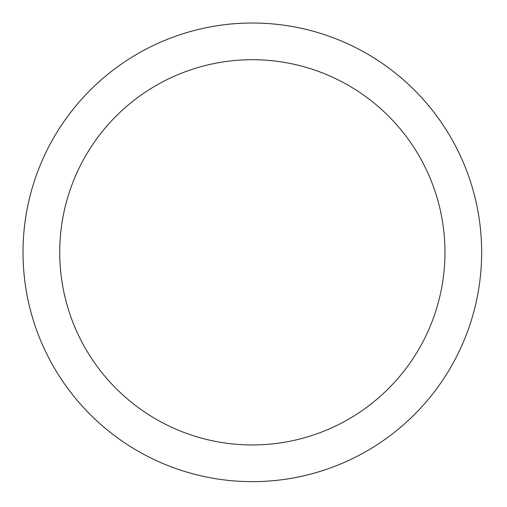 <?xml version="1.0" encoding="UTF-8"?>
<svg xmlns="http://www.w3.org/2000/svg" width="507" height="507" viewBox="0 0 507 507"><rect width="100%" height="100%" fill="white"/><g stroke="black" fill="none" stroke-linecap="round" stroke-linejoin="round"><path stroke-width="0.76" d="M252.334 481.65A229.316 229.316 0 0 0 450.926 137.676A229.316 229.316 0 0 0 53.736 137.676A229.316 229.316 0 0 0 252.334 481.65M444.962 252.334A192.628 192.628 0 0 0 156.023 85.512A192.628 192.628 0 0 0 156.023 419.15A192.628 192.628 0 0 0 444.962 252.334M481.65 252.334A229.316 229.316 0 0 0 137.676 53.736A229.316 229.316 0 0 0 137.676 450.926A229.316 229.316 0 0 0 481.65 252.334"/></g></svg>
